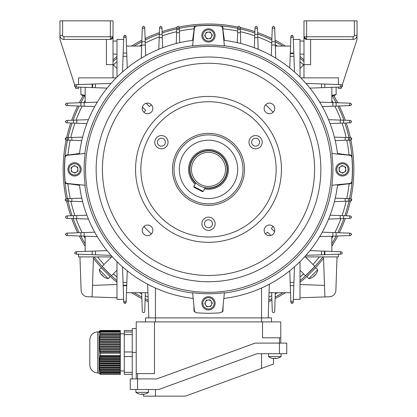 <?xml version="1.0" encoding="UTF-8"?>
<svg xmlns="http://www.w3.org/2000/svg" width="417" height="417" viewBox="0 0 417 417"><rect width="100%" height="100%" fill="white"/><g stroke="black" fill="none" stroke-linecap="round" stroke-linejoin="round"><path stroke-width="0.63" d="M69.076 173.102A6.63 6.63 0 0 1 70.833 163.891A6.63 6.63 0 0 1 80.043 165.653A6.63 6.63 0 0 1 78.287 174.864A6.63 6.63 0 0 1 69.076 173.102A6.63 6.63 0 0 0 78.287 174.864A6.63 6.63 0 0 0 80.043 165.653M77.301 167.514A3.315 3.315 0 0 1 73.116 172.362A3.315 3.315 0 0 1 72.694 166.638A3.315 3.315 0 0 1 77.301 167.514M74.841 173.196L71.39 171.528L71.114 167.712L74.278 165.559L77.724 167.227L78.005 171.043L74.841 173.196M99.095 372.944L97.766 372.944L99.095 372.944L99.121 331.765L97.766 331.833C92.934 332.302 90.28 334.955 89.811 339.787L89.811 363.77M120.31 373.486L120.31 374.419L100.575 374.419L100.372 372.626L120.31 372.626L120.31 373.486L100.575 373.486M100.137 371.531L99.929 370.442L120.31 370.442L120.31 371.531L100.137 371.531L99.861 371.156L100.372 372.626M99.752 369.347L99.611 368.258L120.31 368.258L120.31 369.347L99.752 369.347L99.47 368.972L99.929 370.442M99.501 367.168L99.428 366.074L120.31 366.074L120.31 367.168L99.501 367.168L99.21 366.788L99.611 368.258M99.392 364.984L99.392 363.895L120.31 363.895L120.31 364.984L99.392 364.984L99.1 364.609L99.428 366.074M99.428 362.8L99.501 361.711L120.31 361.711L120.31 362.8L99.428 362.8L99.137 362.425L99.392 363.895M99.611 360.616L99.752 359.527L120.31 359.527L120.31 360.616L99.611 360.616L99.324 360.241L99.501 361.711M99.929 358.438L100.137 357.343L120.31 357.343L120.31 358.438L99.929 358.438L99.653 358.057L99.752 359.527M100.372 356.254L100.372 352.276L120.31 352.276L120.31 356.254L100.372 356.254L100.106 355.878L99.866 356.968L100.137 357.343M120.31 348.68L99.752 348.68L99.611 347.481L120.31 347.481L120.31 351.078L100.137 351.078L99.861 351.359L100.106 352.558L100.372 352.276M100.137 351.078L99.929 349.879L120.31 349.879M99.752 348.68L99.47 348.966L99.653 350.165L99.929 349.879M99.501 346.282L99.428 345.088L120.31 345.088L120.31 346.282L99.501 346.282L99.21 346.569L99.324 347.768L99.611 347.481M99.392 343.889L99.392 342.691L120.31 342.691L120.31 343.889L99.392 343.889L99.137 345.37L99.428 345.088M99.428 341.492L99.501 340.293L120.31 340.293L120.31 341.492L99.428 341.492L99.1 342.972L99.392 342.691M99.611 339.094L99.752 337.895L120.31 337.895L120.31 339.094L99.611 339.094L99.21 340.58L99.501 340.293M99.929 336.701L100.137 335.503L120.31 335.503L120.31 336.701L99.929 336.701L99.752 337.895M100.372 334.304L100.372 332.036L120.31 332.036L120.31 334.304L100.372 334.304L100.137 335.503M100.137 331.932L120.31 331.823L100.137 331.932L100.106 332.698L100.372 332.036M99.752 331.718L120.31 331.609L99.752 331.718L99.653 332.485L99.929 331.823M99.501 331.505L120.31 331.395L99.501 331.505L99.324 332.271L99.611 331.609M99.392 331.291L120.31 331.181L99.392 331.291L99.137 332.057L99.428 331.395M99.1 331.843L99.392 331.181M99.428 331.077L120.31 331.077L99.428 331.077L99.137 331.739M99.611 330.863L120.31 330.863L99.564 330.973M99.929 330.65L120.31 330.65L99.887 330.759M100.372 330.436L120.31 330.436L100.33 330.545M120.31 332.125L100.575 332.125M100.372 374.336L99.866 373.569L100.372 374.336M99.1 372.928L100.137 374.231M120.31 355.399L100.575 355.399M120.31 333.365L100.575 333.365M120.31 353.22L100.575 353.22M132.246 334.622L124.292 334.622L124.292 351.964L132.246 351.964M124.292 334.622L124.292 332.01L132.246 332.01M132.246 330.462L124.292 330.462L124.292 332.01M132.246 374.31L124.292 374.31L124.292 372.339L132.246 372.339M132.246 356.545L124.292 356.545L124.292 372.339M124.292 356.545L124.292 351.964M120.31 335.503L120.31 334.304M120.31 337.895L120.31 336.701M120.31 340.293L120.31 339.094M120.31 342.691L120.31 341.492M120.31 345.088L120.31 343.889M120.31 347.481L120.31 346.282M120.31 352.276L120.31 351.078M120.31 356.254L120.31 357.343M120.31 358.438L120.31 359.527M120.31 360.616L120.31 361.711M120.31 362.8L120.31 363.895M120.31 364.984L120.31 366.074M120.31 367.168L120.31 368.258M120.31 369.347L120.31 370.442M120.31 371.531L120.31 372.626M89.811 358.38L89.811 341.007M120.31 334.585L100.106 334.585M120.31 336.983L99.653 336.983M120.31 339.381L99.324 339.381M120.31 341.778L99.137 341.778M120.31 344.171L99.1 344.171M120.31 346.569L99.21 346.569M120.31 348.966L99.47 348.966M120.31 351.359L99.861 351.359M99.866 356.968L120.31 356.968M99.47 359.152L120.31 359.152M99.21 361.336L120.31 361.336M99.1 363.515L120.31 363.515M99.137 365.699L120.31 365.699M99.324 367.883L120.31 367.883M99.653 370.067L120.31 370.067M100.106 372.245L120.31 372.245M100.148 332.594L99.861 332.594M354.377 20.85L306.636 20.85L306.636 36.764L353.048 36.764A1.324 1.324 0 0 0 354.377 35.44L354.377 20.85L357.03 20.85L357.03 39.417L342.206 85.12A1.194 1.194 0 0 1 342.44 85.829L341.247 87.023L309.925 88.117M310.613 39.417L310.613 64.614L303.983 64.614L303.983 20.85L306.636 20.85M303.983 64.614L303.983 77.875L338.463 77.875L338.463 84.542L338.463 77.875M306.266 83.749L306.266 83.416L341.247 84.635L342.44 85.829A1.194 1.194 0 0 1 341.606 86.971L341.116 88.482L338.463 88.482L338.463 87.122M354.377 35.44L357.03 35.44A3.977 3.977 0 0 1 353.048 39.417L306.636 39.417L303.983 36.764A2.653 2.653 0 0 0 306.636 39.417A2.653 2.653 0 0 1 303.983 36.764L306.636 36.764L306.636 39.417M331.833 95.326L333.058 95.488L331.833 95.326L336.123 94.544L336.123 87.205M104.714 277.441A10.31 0.553 -75 0 1 104.688 277.441A10.607 10.607 0 0 0 108.175 278.613L110.177 276.607L101.279 267.709M108.165 278.603L99.277 269.71M104.688 277.441A10.31 0.553 -75 0 1 104.657 277.388A10.592 10.571 135 0 1 102.712 276.023A10.592 0.652 -45 0 1 102.9 275.632A10.31 8.913 -141.1 0 1 102.431 275.189A10.31 8.913 -141.1 0 1 101.983 274.714A10.592 0.652 135 0 0 101.795 275.111A10.592 10.571 -45 0 0 101.852 275.163A10.592 0.652 135 0 0 102.233 274.985M102.775 276.08L102.77 276.08A10.592 10.571 -45 0 0 104.667 277.42M102.561 275.314A10.31 8.913 -128.9 0 0 102.691 275.449A10.31 8.913 -128.9 0 0 102.895 275.647M102.082 274.824L101.795 275.111A10.592 10.571 135 0 1 100.434 273.166A10.31 0.553 165 0 0 100.44 273.192A10.31 0.553 165 0 0 100.461 273.213M102.139 274.881L101.852 275.163M200.77 184.559A17.034 17.034 0 0 0 223.679 177.11A17.034 17.034 0 0 0 216.23 154.201A17.034 17.034 0 0 0 193.321 161.65A17.034 17.034 0 0 0 200.77 184.559M200.077 185.925A18.567 18.567 0 0 0 225.044 177.804A18.567 18.567 0 0 0 216.923 152.836A18.567 18.567 0 0 0 191.956 160.952A18.567 18.567 0 0 0 200.077 185.925M204.528 188.87A19.891 19.891 0 0 0 217.528 151.652A19.891 19.891 0 0 0 195.073 184.053A19.891 19.891 0 0 1 208.5 149.484A19.891 19.891 0 0 1 228.391 169.38A19.891 19.891 0 0 1 204.528 188.87M203.235 191.403L202.521 191.632L198.268 189.469L194.014 187.301L193.78 186.587L203.235 191.403L205.154 187.64M195.698 182.823L193.78 186.587M279.447 337.801L280.777 337.801L280.777 321.888L262.533 321.888L262.533 337.801L279.447 337.801L279.447 343.102L255.157 343.102L156.782 378.912L137.553 378.912L137.553 389.52L158.653 389.52L257.028 353.715L279.447 353.715L279.447 343.102L286.745 343.102L286.745 353.715L279.447 353.715M130.255 378.912L130.255 389.52L130.255 378.912L137.553 378.912L137.553 373.606L154.467 373.606L154.467 321.888L136.223 321.888L136.223 373.606L137.553 373.606M261.548 353.715L261.548 368.393L273.479 364.051L273.479 358.516M261.548 368.393L185.294 396.15L155.452 396.15L155.452 389.52M137.553 389.52L130.255 389.52M143.521 394.32L143.521 396.15L155.452 396.15M85.167 95.326L80.877 94.544L83.014 95.78L85.167 95.78M80.877 87.205L80.877 94.544M347.924 165.653A6.63 6.63 0 0 1 346.167 174.864A6.63 6.63 0 0 1 336.957 173.102A6.63 6.63 0 0 1 338.713 163.891A6.63 6.63 0 0 1 347.924 165.653A6.63 6.63 0 0 0 338.713 163.891A6.63 6.63 0 0 0 336.957 173.102M339.699 171.241A3.315 3.315 0 0 1 343.884 166.393A3.315 3.315 0 0 1 344.306 172.122A3.315 3.315 0 0 1 339.699 171.241M342.159 165.559L345.61 167.227L345.886 171.043L342.722 173.196L339.276 171.528L338.995 167.712L342.159 165.559M135.895 392.355L135.895 389.52L135.895 392.355A10.607 10.607 0 0 0 139.195 393.992L139.195 393.992A10.592 10.592 0 0 0 141.54 394.388L141.54 393.976A10.31 8.929 180 0 0 142.192 393.992A10.31 8.929 180 0 0 142.843 393.976L142.843 394.388A10.592 10.592 0 0 0 145.184 393.976L145.184 393.976A10.607 10.607 0 0 0 148.494 392.355L135.895 392.355A10.607 10.607 0 0 0 139.195 393.992M148.494 389.52L148.494 392.355M136.223 378.912L136.223 373.606L136.223 378.912M154.467 321.888L262.533 321.888M280.777 337.801L280.777 343.102M145.507 317.905L145.507 321.888L145.507 317.905L271.493 317.905L271.493 321.888M132.246 378.912L132.246 328.518L136.223 328.518M312.776 268.715L312.281 269.236M315.153 268.126L314.778 268.527M314.194 269.147L313.881 269.481M308.069 273.432L305.635 275.715M268.798 300.167A144.021 144.021 0 0 0 271.842 298.718M275.178 297.034A144.021 144.021 0 0 0 282.872 292.708M300.005 280.594A144.021 144.021 0 0 0 322.873 256.903M331.833 243.747A144.021 144.021 0 0 0 336.154 236.053M337.843 232.722A144.021 144.021 0 0 0 343.869 218.544M344.859 215.73A144.021 144.021 0 0 0 348.977 201.13M349.514 198.654A144.021 144.021 0 0 0 349.514 140.107M348.977 137.631A144.021 144.021 0 0 0 344.859 123.031M343.869 120.211A144.021 144.021 0 0 0 337.843 106.033M336.154 102.702A144.021 144.021 0 0 0 332.292 95.78M303.983 61.56A144.021 144.021 0 0 0 300.005 58.166M282.872 46.047A144.021 144.021 0 0 0 275.178 41.721M271.842 40.037A144.021 144.021 0 0 0 257.67 34.012M254.85 33.021A144.021 144.021 0 0 0 240.249 28.903M237.773 28.366A144.021 144.021 0 0 0 179.227 28.366M108.399 274.756L110.614 276.82M109.285 275.595L108.785 275.126M103.953 270.352C100.429 266.619 100.429 266.619 103.953 270.352M237.852 27.027A145.345 145.345 0 0 0 179.148 27.027M176.798 27.532A145.345 145.345 0 0 0 162.104 31.64M159.383 32.583A145.345 145.345 0 0 0 145.106 38.588M141.874 40.204A145.345 145.345 0 0 0 131.595 46.047M116.995 56.451A145.345 145.345 0 0 0 113.017 59.798M83.165 95.78A145.345 145.345 0 0 0 79.324 102.754M77.708 105.986A145.345 145.345 0 0 0 71.703 120.263M70.76 122.979A145.345 145.345 0 0 0 66.652 137.678M66.147 140.029A145.345 145.345 0 0 0 66.147 198.732M66.652 201.077A145.345 145.345 0 0 0 70.76 215.777M71.703 218.498A145.345 145.345 0 0 0 77.708 232.775M79.324 236.001A145.345 145.345 0 0 0 85.167 246.285M93.45 258.196A145.345 145.345 0 0 0 116.995 282.304M131.595 292.708A145.345 145.345 0 0 0 141.874 298.556M145.106 300.172A145.345 145.345 0 0 0 148.254 301.653M268.746 301.653A145.345 145.345 0 0 0 271.894 300.172M275.126 298.556A145.345 145.345 0 0 0 285.405 292.708M300.005 282.304A145.345 145.345 0 0 0 323.55 258.196M331.833 246.285A145.345 145.345 0 0 0 337.676 236.001M339.292 232.775A145.345 145.345 0 0 0 345.297 218.498M346.24 215.777A145.345 145.345 0 0 0 350.348 201.077M350.853 198.732A145.345 145.345 0 0 0 350.853 140.029M350.348 137.678A145.345 145.345 0 0 0 346.24 122.979M345.297 120.263A145.345 145.345 0 0 0 339.292 105.986M337.676 102.754A145.345 145.345 0 0 0 333.835 95.78M303.983 59.798A145.345 145.345 0 0 0 300.005 56.451M285.405 46.047A145.345 145.345 0 0 0 275.126 40.204M271.894 38.588A145.345 145.345 0 0 0 257.617 32.583M254.896 31.64A145.345 145.345 0 0 0 240.202 27.532M308.929 274.495L307.871 275.449M307.433 275.856L306.573 276.648M308.45 274.902L308.783 274.589M313.219 270.169L315.94 267.266M176.751 28.903A144.021 144.021 0 0 0 162.15 33.021M159.33 34.012A144.021 144.021 0 0 0 145.158 40.037M141.822 41.721A144.021 144.021 0 0 0 134.128 46.047M116.995 58.166A144.021 144.021 0 0 0 113.017 61.56M84.708 95.78A144.021 144.021 0 0 0 80.846 102.702M79.157 106.033A144.021 144.021 0 0 0 73.131 120.211M72.141 123.031A144.021 144.021 0 0 0 68.023 137.631M67.486 140.107A144.021 144.021 0 0 0 67.486 198.654M68.023 201.13A144.021 144.021 0 0 0 72.141 215.73M73.131 218.544A144.021 144.021 0 0 0 79.157 232.722M80.846 236.053A144.021 144.021 0 0 0 85.167 243.747M94.127 256.903A144.021 144.021 0 0 0 116.995 280.594M134.128 292.708A144.021 144.021 0 0 0 141.822 297.034M145.158 298.718A144.021 144.021 0 0 0 148.202 300.167M104.891 269.413L104.229 268.725M103.916 268.392L102.645 267.031M102.556 266.937L103.343 267.787M103.864 268.334L104.438 268.751M109.129 273.437L109.223 273.714M109.775 274.235L110.74 275.137M111.125 275.491L109.108 273.604M204.773 29.951A6.63 6.63 0 0 1 213.984 31.713A6.63 6.63 0 0 1 212.227 40.923A6.63 6.63 0 0 1 203.016 39.162A6.63 6.63 0 0 1 204.773 29.951A6.63 6.63 0 0 0 203.016 39.162A6.63 6.63 0 0 0 212.227 40.923M210.361 38.182A3.315 3.315 0 0 1 205.513 33.996A3.315 3.315 0 0 1 211.242 33.574A3.315 3.315 0 0 1 210.361 38.182M204.684 35.716L206.347 32.271L210.168 31.989L212.316 35.158L210.653 38.604L206.832 38.885L204.684 35.716M109.306 256.903L100.815 256.903M322.284 232.18L350.53 233.166L351.724 234.359L350.53 235.553L319.709 236.632M330.113 215.214L350.53 215.928L351.724 217.121L350.53 218.315L328.586 219.081M320.22 102.978L320.22 102.144L350.53 103.202L351.724 104.396L350.53 105.59L322.284 106.575M328.945 120.56L328.945 119.689L350.53 120.445L351.724 121.639L350.53 122.833L330.113 123.541M309.925 250.638L341.247 251.732L342.44 252.926L341.247 254.12L305.963 255.35M335.237 198.153L350.53 198.685L351.724 199.879L350.53 201.072L334.398 201.635M351.067 198.815A1.194 1.194 0 0 1 350.53 201.072M334.512 137.584L334.512 137.125L350.53 137.683L351.724 138.877A1.194 1.194 0 0 0 351.067 137.813M344.327 154.728L349.915 154.926A1.194 1.194 0 0 1 351.098 155.963M78.537 254.219L78.537 256.903L112.428 256.903A129.963 129.963 0 0 0 116.995 261.668L116.995 299.343L123.661 299.343M304.572 256.903L338.463 256.903L338.463 254.219M96.78 235.777L96.78 236.611L97.291 236.632M96.78 236.611L66.47 235.553L65.276 234.359L66.47 233.166L94.716 232.18M85.167 236.204L85.167 251.404M148.822 317.905L147.649 284.212M221.761 311.989L222.954 310.795A1.194 1.194 0 0 1 221.917 311.979M222.954 310.795L223.152 305.208L222.954 310.795M195.083 311.979A1.194 1.194 0 0 1 194.046 310.795L193.848 305.208L194.046 310.795L195.239 311.989M67.929 154.895L67.085 154.926A1.194 1.194 0 0 0 65.902 155.963A1.194 1.194 0 0 1 67.085 154.926L72.673 154.728M67.929 183.861L67.085 183.834A1.194 1.194 0 0 1 65.902 182.797A1.194 1.194 0 0 0 67.085 183.834L72.673 184.027M82.488 201.171L82.488 201.635L66.47 201.072A1.194 1.194 0 0 1 65.349 200.285M65.302 200.118A1.194 1.194 0 0 1 66.47 198.685L81.763 198.153M65.349 139.283A1.194 1.194 0 0 0 66.47 140.07L65.276 138.877L66.47 137.683A1.194 1.194 0 0 0 65.302 139.116M351.098 182.797A1.194 1.194 0 0 1 349.915 183.834L344.327 184.027M351.437 139.653A1.194 1.194 0 0 0 351.724 138.877L350.53 140.07L335.237 140.607M349.915 183.834L349.071 183.861M349.915 154.926L349.071 154.895M122.869 71.615L122.535 71.615L123.76 36.633L124.954 35.44L126.148 36.633L127.242 67.955M122.535 71.615L122.525 71.917M306.266 83.416L305.963 83.405M107.075 88.117L92.637 87.617L92.637 84.046L75.753 84.635L74.56 85.829L75.753 87.023L76.551 87.054L76.551 84.609M76.551 87.054L92.637 87.617M85.167 102.551L85.167 87.351M78.537 84.542L78.537 77.875L78.537 84.542M94.716 106.575L66.47 105.59L65.276 104.396L66.47 103.202L97.291 102.129M123.661 39.417L116.995 39.417L116.995 77.088A129.963 129.963 0 0 0 116.213 77.875L78.537 77.875M78.537 87.122L78.537 88.482L75.884 88.482L75.394 86.971A1.194 1.194 0 0 1 74.794 85.12L59.97 39.417L59.97 20.85L113.017 20.85L113.017 77.875M92.637 84.046L111.037 83.405M289.758 67.955L290.263 53.517L293.829 53.517L293.24 36.633L292.046 35.44L290.852 36.633A1.194 1.194 0 0 1 292.823 35.721M290.852 36.633L290.263 53.517M293.339 39.417L300.005 39.417L300.005 77.088M275.329 46.047L290.524 46.047M271.3 55.597L272.285 27.35L273.479 26.156L274.673 27.35L275.752 58.171M293.829 53.517L294.475 71.917M300.787 77.875L303.983 77.875M331.833 236.204L331.833 251.404M300.005 261.668L300.005 299.343L293.339 299.343M110.734 255.006L110.734 255.34L75.753 254.12L74.56 252.926L75.753 251.732L107.075 250.638M123.76 36.633A1.194 1.194 0 0 1 125.157 35.455M125.725 35.721A1.194 1.194 0 0 1 126.148 36.633M127.242 270.805L126.737 285.244L123.171 285.244L123.76 302.127L124.954 303.321L126.148 302.127A1.194 1.194 0 0 1 124.954 303.321A1.194 1.194 0 0 1 123.76 302.127M126.148 302.127L126.737 285.244M147.941 292.708L126.476 292.708M141.671 292.708L142.327 311.41A1.194 1.194 0 0 0 143.521 312.604A1.194 1.194 0 0 0 144.715 311.41L145.366 292.708M123.171 285.244L122.525 266.838M294.131 267.146L294.465 267.146L293.24 302.127A1.194 1.194 0 0 1 293.203 302.414M293.115 302.664A1.194 1.194 0 0 1 291.843 303.3M291.645 303.248A1.194 1.194 0 0 1 290.852 302.127L289.758 270.805M294.465 267.146L294.475 266.838M159.68 48.935L158.809 48.935L158.799 49.295A129.963 129.963 0 0 0 145.7 55.597L145.33 45.031L141.707 45.031L142.327 27.35L143.521 26.156L144.715 27.35L145.33 45.031M221.917 26.782A1.194 1.194 0 0 1 222.954 27.965L223.152 33.548M193.848 33.548L194.046 27.965A1.194 1.194 0 0 1 195.083 26.782M66.47 201.072L65.276 199.879L66.47 198.685M88.055 218.195L88.055 219.066L66.47 218.315L65.276 217.121L66.47 215.928L86.887 215.214M88.055 219.066L88.414 219.081M176.709 43.363L176.245 43.363L176.803 27.35L177.996 26.156L179.19 27.35L179.727 42.643M158.809 48.935L159.565 27.35L160.759 26.156L161.952 27.35L162.666 47.767M142.103 57.655L141.269 57.655L141.248 58.171M141.269 57.655L141.707 45.031M328.945 119.689L328.586 119.679M320.22 102.144L319.709 102.129M110.734 255.34L111.037 255.35M66.47 137.683L82.602 137.12M81.763 140.607L66.47 140.07M86.887 123.541L66.47 122.833L65.276 121.639L66.47 120.445L88.414 119.679M92.167 87.596L92.167 84.062M95.441 83.953L95.441 87.711M82.488 137.125L82.488 137.584M88.055 119.689L88.055 120.56M96.78 102.144L96.78 102.978M237.273 42.643L237.81 27.35L239.004 26.156L240.197 27.35L240.76 43.483M254.334 47.767L255.048 27.35L256.241 26.156L257.435 27.35L258.201 49.295M290.279 53.048L293.813 53.048M293.928 56.321L290.164 56.321M240.755 43.363L240.291 43.363M258.191 48.935L257.32 48.935M275.731 57.655L274.897 57.655M324.833 251.159L324.833 254.693M324.363 251.143L324.363 254.709M321.559 254.808L321.559 251.044M334.512 201.635L334.512 201.171M328.945 219.066L328.945 218.195M320.22 236.611L320.22 235.777M126.721 285.708L123.187 285.708M123.072 282.434L126.836 282.434M275.329 292.708L274.673 311.41A1.194 1.194 0 0 1 273.479 312.604A1.194 1.194 0 0 1 272.285 311.41L271.634 292.708M293.24 302.127L292.046 303.321L290.852 302.127M293.813 285.708L290.279 285.708M336.133 232.665L336.133 236.058M343.535 215.683L343.535 218.56M348.44 198.612L348.44 201.145M271.785 41.742L275.178 41.742M254.803 34.345L257.68 34.345M237.737 29.44L240.27 29.44M80.867 106.095L80.867 102.702M73.465 123.078L73.465 120.2M68.56 140.143L68.56 137.61M336.133 102.702L336.133 106.095M343.535 120.2L343.535 123.078M348.44 137.61L348.44 140.143M324.833 84.062L324.833 87.596M141.822 41.742L145.215 41.742M159.32 34.345L162.197 34.345M176.73 29.44L179.263 29.44M123.187 53.048L126.721 53.048M80.867 236.058L80.867 232.665M73.465 218.56L73.465 215.683M68.56 201.145L68.56 198.612M92.167 254.693L92.167 251.159M269.059 292.708L290.524 292.708M331.833 102.551L331.833 87.351M141.671 46.047L126.476 46.047M323.503 256.903L324.9 296.914L329.482 296.753A6.63 6.63 0 0 0 335.878 290.357L337.045 256.903M300.005 297.785L324.9 296.914M303.983 41.111L300.005 40.975M324.499 285.379L300.005 284.524M300.005 54.236L303.983 54.095M93.497 256.903L92.1 296.914L87.518 296.753A6.63 6.63 0 0 1 81.122 290.357L79.955 256.903M116.995 297.785L92.1 296.914M113.017 41.111L116.995 40.975M92.501 285.379L116.995 284.524M116.995 54.236L113.017 54.095M269.351 284.212L268.178 317.905M89.811 359.016L89.811 364.984C90.28 369.816 92.934 372.47 97.766 372.944L97.766 331.833C92.934 332.302 90.28 334.955 89.811 339.787M99.428 373.695L99.137 373.038M268.506 353.715L268.506 356.545A10.607 10.607 0 0 0 271.806 358.187L271.806 358.187A10.592 10.592 0 0 0 274.157 358.578L274.157 358.172A10.31 8.929 180 0 0 274.808 358.187A10.31 8.929 180 0 0 275.46 358.172L275.46 358.578A10.592 10.592 0 0 0 277.795 358.172L277.795 358.172A10.607 10.607 0 0 0 281.105 356.545L268.506 356.545M281.105 353.715L281.105 356.545M315.721 267.709L306.823 276.607L308.835 278.603M317.723 269.71L308.825 278.613A10.607 10.607 0 0 0 312.312 277.441A10.31 0.553 75 0 0 312.333 277.42M316.566 273.166A10.31 0.553 -165 0 1 316.56 273.192A10.31 0.553 -165 0 1 316.508 273.224A10.592 10.571 45 0 1 315.148 275.163A10.592 0.652 -135 0 1 314.752 274.975A10.31 8.913 128.9 0 1 314.309 275.449A10.31 8.913 128.9 0 1 313.839 275.892A10.592 0.652 45 0 0 314.23 276.08A10.592 10.571 -135 0 0 314.288 276.023A10.592 0.652 45 0 0 314.105 275.647M315.2 275.105L315.205 275.111A10.592 10.571 -135 0 0 316.539 273.213M314.439 275.314A10.31 8.913 141.1 0 0 314.569 275.189A10.31 8.913 141.1 0 0 314.767 274.985M313.944 275.799L314.23 276.08A10.592 10.571 45 0 1 312.286 277.441A10.31 0.553 75 0 0 312.312 277.441M314.001 275.741L314.288 276.023M212.227 308.804A6.63 6.63 0 0 1 203.016 307.048A6.63 6.63 0 0 1 204.773 297.837A6.63 6.63 0 0 1 213.984 299.594A6.63 6.63 0 0 1 212.227 308.804A6.63 6.63 0 0 0 213.984 299.594A6.63 6.63 0 0 0 204.773 297.837M206.639 300.579A3.315 3.315 0 0 1 211.487 304.764A3.315 3.315 0 0 1 205.758 305.181A3.315 3.315 0 0 1 206.639 300.579M212.316 303.039L210.653 306.485L206.832 306.766L204.684 303.597L206.347 300.151L210.168 299.875L212.316 303.039M64.614 169.38A143.886 143.886 0 0 1 65.287 155.452L66.188 155.327M116.995 270.258L111.553 275.705A143.886 143.886 0 0 1 102.175 266.327L111.594 256.903M305.406 256.903L314.825 266.327A143.886 143.886 0 0 1 305.447 275.705L300.005 270.258M300.005 68.497L303.983 64.52M113.017 64.52L116.995 68.497M350.812 155.327L351.713 155.452A143.886 143.886 0 0 1 351.713 183.303L350.812 183.428M194.447 27.069L194.577 26.167A143.886 143.886 0 0 1 222.423 26.167L222.553 27.069M66.188 183.428L65.287 183.303A143.886 143.886 0 0 1 65.088 157.662A2.653 2.653 0 0 1 67.476 155.239L85.136 153.503A124.381 124.381 0 0 0 85.136 185.252L67.476 183.516A2.653 2.653 0 0 1 65.088 181.093M347.252 154.832L337.483 153.466M224.414 40.392L223.048 30.623M193.952 30.623L192.586 40.392M79.517 153.466L69.748 154.832M69.748 183.928L79.517 185.294M337.483 185.294L347.252 183.928M151.413 104.792A86.199 86.199 0 0 0 149.453 106.58L146.174 103.301M142.426 107.054L145.7 110.333A86.199 86.199 0 0 0 143.912 112.293M143.912 226.467A86.199 86.199 0 0 0 151.413 233.963M265.587 233.963A86.199 86.199 0 0 0 267.547 232.175L270.826 235.454M274.574 231.706L271.3 228.427A86.199 86.199 0 0 0 273.088 226.467M273.088 112.293A86.199 86.199 0 0 0 265.587 104.792M259.567 142.192A3.977 3.977 0 0 0 255.59 138.215A3.977 3.977 0 0 0 251.607 142.192A3.977 3.977 0 0 0 255.59 146.169A3.977 3.977 0 0 0 259.567 142.192M165.393 142.192A3.977 3.977 0 0 0 161.41 138.215A3.977 3.977 0 0 0 157.433 142.192A3.977 3.977 0 0 0 161.41 146.169A3.977 3.977 0 0 0 165.393 142.192M212.477 223.752A3.977 3.977 0 0 0 208.5 219.775A3.977 3.977 0 0 0 204.523 223.752A3.977 3.977 0 0 0 208.5 227.729A3.977 3.977 0 0 0 212.477 223.752M262.22 142.192A6.63 6.63 0 0 0 255.59 135.561A6.63 6.63 0 0 0 248.959 142.192A6.63 6.63 0 0 0 255.59 148.822A6.63 6.63 0 0 0 262.22 142.192M168.041 142.192A6.63 6.63 0 0 0 161.41 135.561A6.63 6.63 0 0 0 154.78 142.192A6.63 6.63 0 0 0 161.41 148.822A6.63 6.63 0 0 0 168.041 142.192M215.13 223.752A6.63 6.63 0 0 0 208.5 217.121A6.63 6.63 0 0 0 201.87 223.752A6.63 6.63 0 0 0 208.5 230.382A6.63 6.63 0 0 0 215.13 223.752M142.244 108.425A5.306 5.306 0 0 1 147.55 103.124A5.306 5.306 0 0 1 152.851 108.425A5.306 5.306 0 0 1 147.55 113.732A5.306 5.306 0 0 1 142.244 108.425M264.149 108.425A5.306 5.306 0 0 1 269.45 103.124A5.306 5.306 0 0 1 274.756 108.425A5.306 5.306 0 0 1 269.45 113.732A5.306 5.306 0 0 1 264.149 108.425M264.149 230.33A5.306 5.306 0 0 1 269.45 225.029A5.306 5.306 0 0 1 274.756 230.33A5.306 5.306 0 0 1 269.45 235.636A5.306 5.306 0 0 1 264.149 230.33M142.244 230.33A5.306 5.306 0 0 1 147.55 225.029A5.306 5.306 0 0 1 152.851 230.33A5.306 5.306 0 0 1 147.55 235.636A5.306 5.306 0 0 1 142.244 230.33M276.132 169.38A67.632 67.632 0 0 0 208.5 101.743A67.632 67.632 0 0 0 140.868 169.38A67.632 67.632 0 0 0 208.5 237.012A67.632 67.632 0 0 0 276.132 169.38M135.561 169.38A72.939 72.939 0 0 0 208.5 242.319A72.939 72.939 0 0 0 281.439 169.38A72.939 72.939 0 0 0 208.5 96.442A72.939 72.939 0 0 0 135.561 169.38M102.41 169.38A106.09 106.09 0 0 0 208.5 275.47A106.09 106.09 0 0 0 314.59 169.38A106.09 106.09 0 0 0 208.5 63.285A106.09 106.09 0 0 0 102.41 169.38M84.854 185.226A124.657 124.657 0 0 0 192.654 293.026M224.377 292.739A124.381 124.381 0 0 1 192.623 292.739L194.358 310.404A2.653 2.653 0 0 0 196.782 312.786A143.886 143.886 0 0 0 220.218 312.786A2.653 2.653 0 0 0 222.642 310.404L224.377 292.739M224.346 293.026A124.657 124.657 0 0 0 332.146 185.226M351.912 157.662A2.653 2.653 0 0 0 349.524 155.239L331.864 153.503A124.381 124.381 0 0 1 331.864 185.252L349.524 183.516A2.653 2.653 0 0 0 351.912 181.093M237.674 169.38A29.174 29.174 0 0 0 208.5 140.206A29.174 29.174 0 0 0 179.326 169.38A29.174 29.174 0 0 0 208.5 198.555A29.174 29.174 0 0 0 237.674 169.38M174.019 169.38A34.481 34.481 0 0 0 208.5 203.861A34.481 34.481 0 0 0 242.981 169.38A34.481 34.481 0 0 0 208.5 134.9A34.481 34.481 0 0 0 174.019 169.38M172.487 169.38A36.013 36.013 0 0 0 208.5 205.388A36.013 36.013 0 0 0 244.513 169.38A36.013 36.013 0 0 0 208.5 133.367A36.013 36.013 0 0 0 172.487 169.38M192.623 46.016L194.358 28.351A2.653 2.653 0 0 1 196.782 25.969A143.886 143.886 0 0 1 220.218 25.969A2.653 2.653 0 0 1 222.642 28.351L224.377 46.016A124.381 124.381 0 0 0 192.623 46.016M79.444 184.695A129.963 129.963 0 0 0 193.186 298.436M193.186 40.324A129.963 129.963 0 0 0 79.444 154.061M192.654 45.734A124.657 124.657 0 0 0 84.854 153.529M337.556 154.061A129.963 129.963 0 0 0 223.814 40.324M332.146 153.529A124.657 124.657 0 0 0 224.346 45.734M223.814 298.436A129.963 129.963 0 0 0 337.556 184.695M106.387 39.417L106.387 64.614L113.017 64.614M113.017 36.764A2.653 2.653 0 0 1 110.364 39.417L110.364 36.764L113.017 36.764L110.364 39.417L63.952 39.417A3.977 3.977 0 0 1 59.97 35.44A3.977 3.977 0 0 0 63.447 39.386A3.977 3.977 0 0 1 59.97 35.44L62.623 35.44A1.324 1.324 0 0 0 63.952 36.764L110.364 36.764L110.364 20.85M63.952 39.417A3.977 3.977 0 0 1 59.97 35.44A3.977 3.977 0 0 0 63.952 39.417L63.952 36.764M331.833 95.78L333.986 95.78L336.123 94.544M79.22 166.211A5.635 5.635 0 0 0 71.39 164.715A5.635 5.635 0 0 0 69.894 172.544A5.635 5.635 0 0 0 77.724 174.04A5.635 5.635 0 0 0 79.22 166.211M357.03 35.44A3.977 3.977 0 0 1 353.048 39.417L353.048 36.764M204.997 187.942A18.89 18.89 0 0 0 217.075 152.549A18.89 18.89 0 0 0 195.547 183.126M337.78 172.544A5.635 5.635 0 0 0 345.61 174.04A5.635 5.635 0 0 0 347.106 166.211A5.635 5.635 0 0 0 339.276 164.715A5.635 5.635 0 0 0 337.78 172.544M155.452 288.022L155.452 321.888M261.548 288.022L261.548 321.888M132.246 352.386L136.223 352.386M268.902 297.118A141.3 141.3 0 0 0 271.738 295.736M275.288 293.902A141.3 141.3 0 0 0 277.456 292.708M300.005 277.05A141.3 141.3 0 0 0 303.618 273.87M312.995 264.493A141.3 141.3 0 0 0 319.427 256.903M331.833 238.336A141.3 141.3 0 0 0 333.021 236.163M334.861 232.618A141.3 141.3 0 0 0 340.934 218.649M342.018 215.631A141.3 141.3 0 0 0 346.167 201.229M346.756 198.555A141.3 141.3 0 0 0 349.055 183.866M349.055 154.895A141.3 141.3 0 0 0 346.756 140.201M346.167 137.532A141.3 141.3 0 0 0 342.018 123.13M340.934 120.106A141.3 141.3 0 0 0 334.861 106.137M333.021 102.592A141.3 141.3 0 0 0 331.833 100.419M303.618 64.885A141.3 141.3 0 0 0 300.005 61.711M277.456 46.047A141.3 141.3 0 0 0 275.288 44.859M271.738 43.019A141.3 141.3 0 0 0 257.769 36.946M254.751 35.862A141.3 141.3 0 0 0 240.348 31.713M237.674 31.124A141.3 141.3 0 0 0 222.986 28.82M194.014 28.82A141.3 141.3 0 0 0 179.326 31.124M176.652 31.713A141.3 141.3 0 0 0 162.249 35.862M159.231 36.946A141.3 141.3 0 0 0 145.262 43.019M141.712 44.859A141.3 141.3 0 0 0 139.544 46.047M116.995 61.711A141.3 141.3 0 0 0 113.382 64.885M85.167 100.419A141.3 141.3 0 0 0 83.979 102.592M82.139 106.137A141.3 141.3 0 0 0 76.066 120.106M74.982 123.13A141.3 141.3 0 0 0 70.833 137.532M70.244 140.201A141.3 141.3 0 0 0 67.945 154.895M67.945 183.866A141.3 141.3 0 0 0 70.244 198.555M70.833 201.229A141.3 141.3 0 0 0 74.982 215.631M76.066 218.649A141.3 141.3 0 0 0 82.139 232.618M83.979 236.163A141.3 141.3 0 0 0 85.167 238.336M97.573 256.903A141.3 141.3 0 0 0 104.005 264.493M113.382 273.87A141.3 141.3 0 0 0 116.995 277.05M139.544 292.708A141.3 141.3 0 0 0 141.712 293.902M145.262 295.736A141.3 141.3 0 0 0 148.098 297.118M211.669 40.1A5.635 5.635 0 0 0 213.16 32.271A5.635 5.635 0 0 0 205.331 30.775A5.635 5.635 0 0 0 203.84 38.604A5.635 5.635 0 0 0 211.669 40.1M290.164 282.424L293.928 282.424M290.826 301.329L293.271 301.329M126.174 301.329L123.729 301.329M332.849 236.173L332.849 232.55M340.246 218.675L340.246 215.568M345.151 201.26L345.151 198.497M340.449 251.706L340.449 254.146M349.733 233.139L349.733 235.579M349.733 215.897L349.733 218.341M349.733 198.659L349.733 201.103M275.293 45.031L271.67 45.031M257.795 37.634L254.688 37.634M240.385 32.729L237.622 32.729M290.826 37.426L293.271 37.426M272.259 28.142L274.704 28.142M255.022 28.142L257.461 28.142M237.779 28.142L240.223 28.142M84.151 102.587L84.151 106.21M76.754 120.086L76.754 123.192M71.849 137.495L71.849 140.258M67.267 105.621L67.267 103.176M67.267 122.859L67.267 120.414M67.267 140.096L67.267 137.657M321.543 87.711L321.543 83.947M126.836 56.337L123.072 56.337M95.457 251.044L95.457 254.808M332.849 106.21L332.849 102.587M84.151 232.55L84.151 236.173M340.246 123.192L340.246 120.086M162.312 37.634L159.205 37.634M76.754 215.568L76.754 218.675M345.151 140.258L345.151 137.495M179.378 32.729L176.615 32.729M71.849 198.497L71.849 201.26M340.449 87.054L340.449 84.609M126.174 37.426L123.729 37.426M76.551 251.706L76.551 254.146M349.733 105.621L349.733 103.176M144.741 28.142L142.296 28.142M67.267 233.139L67.267 235.579M349.733 122.859L349.733 120.414M161.978 28.142L159.539 28.142M67.267 215.897L67.267 218.341M349.733 140.096L349.733 137.657M179.221 28.142L176.777 28.142M67.267 198.659L67.267 201.103M205.331 298.655A5.635 5.635 0 0 0 203.84 306.485A5.635 5.635 0 0 0 211.669 307.981A5.635 5.635 0 0 0 213.16 300.151A5.635 5.635 0 0 0 205.331 298.655M85.563 169.38A122.937 122.937 0 0 0 208.5 292.317A122.937 122.937 0 0 0 331.437 169.38A122.937 122.937 0 0 0 208.5 46.443A122.937 122.937 0 0 0 85.563 169.38M96.145 169.38A112.355 112.355 0 0 0 208.5 281.73A112.355 112.355 0 0 0 320.855 169.38A112.355 112.355 0 0 0 208.5 57.025A112.355 112.355 0 0 0 96.145 169.38M62.623 20.85L62.623 35.44M124.292 333.819L120.31 333.819M124.292 370.953L120.31 370.953M101.268 267.698L99.267 269.705A10.607 10.607 0 0 0 100.44 273.192M99.095 331.833L97.766 331.833M97.766 372.944C92.934 372.47 90.28 369.816 89.811 364.984M315.732 267.698L317.733 269.705A10.607 10.607 0 0 1 316.56 273.192"/></g></svg>
